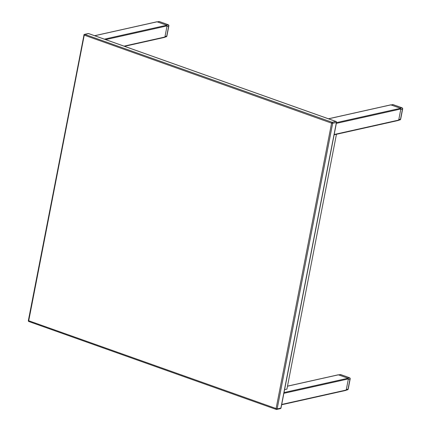 <?xml version="1.0" encoding="UTF-8"?>
<svg xmlns="http://www.w3.org/2000/svg" width="431" height="431" viewBox="0 0 431 431"><rect width="100%" height="100%" fill="white"/><g stroke="black" fill="none" stroke-linecap="round" stroke-linejoin="round"><path stroke-width="0.65" d="M336.169 121.639A0.797 0.393 109.6 0 0 336.018 121.467A0.797 0.393 109.6 0 0 335.894 121.461A0.797 0.668 77.4 0 1 336.406 122.452L336.536 122.372A0.797 0.797 0 0 0 336.018 121.467L88.651 33.57A0.797 0.393 -70.4 0 1 88.748 33.645M331.584 123.153L332.673 123.288A0.797 0.668 -102.6 0 0 332.161 122.296A0.797 0.393 109.6 0 0 331.584 123.153L276.066 408.766A0.797 0.393 109.6 0 0 276.228 409.423A0.797 0.393 109.6 0 0 276.352 409.428A0.797 0.668 -102.6 0 0 276.67 409.45L276.67 409.45A0.797 0.668 -102.6 0 0 277.155 408.906L28.349 320.621A0.797 0.797 0 0 0 28.866 321.526A0.797 0.393 -70.4 0 1 28.705 320.869L84.223 35.256A0.797 0.393 -70.4 0 1 84.799 34.399A0.797 0.668 -102.6 0 0 84.476 34.378A0.797 0.797 0 0 0 83.867 35.008L331.584 123.153M280.926 407.866L280.888 408.071A0.797 0.668 77.4 0 1 280.403 408.615L280.403 408.615A0.797 0.797 0 0 0 281.017 407.99L336.536 122.372M88.21 33.543A0.797 0.668 77.4 0 1 88.533 33.564A0.797 0.393 -70.4 0 1 88.651 33.57A0.797 0.797 0 0 0 88.21 33.543L84.476 34.378M83.997 34.927L28.349 320.621M28.985 321.531A0.797 0.393 -70.4 0 1 28.866 321.526L276.228 409.423A0.797 0.797 0 0 0 276.67 409.45L280.403 408.615M336.455 134.283L286.922 389.118L284.584 389.64M398.158 120.438A0.533 0.442 -102.6 0 0 398.691 120.087L334.176 134.499M336.336 123.379L400.857 108.968L398.691 120.087M328.535 118.811L390.885 104.884A0.533 0.442 -102.6 0 0 390.669 104.868L328.427 118.773M390.885 104.884L400.518 108.305L336.487 122.609M400.857 108.968A0.533 0.442 -102.6 0 0 400.518 108.305M105.654 39.609L167.066 25.892L164.901 37.012L124.036 46.144M164.367 37.362A0.533 0.442 -102.6 0 0 164.901 37.012M167.066 25.892A0.533 0.442 -102.6 0 0 166.727 25.23L104.377 39.156M94.745 35.735L157.094 21.809L166.727 25.23M157.094 21.809A0.533 0.442 -102.6 0 0 156.879 21.792L94.637 35.698M287.488 386.203L338.41 374.825A0.533 0.442 -102.6 0 0 338.195 374.814L287.499 386.138M338.41 374.825L348.043 378.251L284.018 392.549M283.867 393.32L348.383 378.908A0.533 0.442 -102.6 0 0 348.043 378.251M348.383 378.908L346.222 390.033L281.707 404.445M345.684 390.384A0.533 0.442 -102.6 0 0 346.222 390.033M348.216 389.031L348.216 389.031A1.067 0.275 -169 0 1 348.043 389.139A1.067 0.889 77.4 0 1 347.402 389.872L347.402 389.872A1.067 1.067 0 0 0 348.216 389.031L350.177 378.924A1.067 1.067 0 0 0 349.487 377.718A1.067 0.523 109.6 0 0 349.331 377.707A1.067 0.889 77.4 0 1 350.01 379.032A1.067 0.275 11 0 0 350.177 378.924M349.487 377.718L340.732 374.604A1.067 1.067 0 0 0 340.145 374.566A1.067 0.889 77.4 0 1 340.571 374.598A1.067 0.523 -70.4 0 1 340.732 374.604A1.067 0.523 -70.4 0 1 340.862 374.701M338.421 374.954A1.067 0.889 77.4 0 1 338.852 374.981L340.571 374.598L349.331 377.707L347.607 378.095L338.852 374.981M348.286 379.415L346.319 389.527L348.043 389.139L350.01 379.032L348.286 379.415M166.894 36.015L166.894 36.015A1.067 0.275 -169 0 1 166.722 36.123A1.067 0.889 77.4 0 1 166.08 36.85L166.08 36.85A1.067 1.067 0 0 0 166.894 36.015L168.86 25.903A1.067 1.067 0 0 0 168.171 24.696A1.067 0.523 109.6 0 0 168.009 24.691A1.067 0.889 77.4 0 1 168.688 26.011A1.067 0.275 11 0 0 168.86 25.903M168.171 24.696L159.416 21.588A1.067 1.067 0 0 0 158.823 21.55A1.067 0.889 77.4 0 1 159.255 21.577A1.067 0.523 -70.4 0 1 159.416 21.588A1.067 0.523 -70.4 0 1 159.545 21.679M157.1 21.933A1.067 0.889 77.4 0 1 157.53 21.965L159.255 21.577L168.009 24.691L166.285 25.073L157.53 21.965M166.964 26.399L165.003 36.506L166.722 36.123L168.688 26.011L166.964 26.399M400.685 119.091L400.685 119.091A1.067 0.275 -169 0 1 400.518 119.198A1.067 0.889 77.4 0 1 399.871 119.926L399.871 119.926A1.067 1.067 0 0 0 400.685 119.091L402.651 108.978A1.067 1.067 0 0 0 401.961 107.772A1.067 0.523 109.6 0 0 401.8 107.766A1.067 0.889 77.4 0 1 402.479 109.086A1.067 0.275 11 0 0 402.651 108.978M401.961 107.772L393.207 104.658A1.067 1.067 0 0 0 392.614 104.625A1.067 0.889 77.4 0 1 393.045 104.652A1.067 0.523 -70.4 0 1 393.207 104.658A1.067 0.523 -70.4 0 1 393.336 104.755M390.89 105.008A1.067 0.889 77.4 0 1 391.321 105.04L393.045 104.652L401.8 107.766L400.076 108.149L391.321 105.04M400.755 109.469L398.794 119.581L400.518 119.198L402.479 109.086L400.755 109.469M335.894 121.461L332.161 122.296L84.799 34.399L88.533 33.564L335.894 121.461M332.673 123.288L336.406 122.452L280.888 408.071L277.155 408.906L332.673 123.288M334.117 134.806L398.373 120.454M124.537 46.322L164.583 37.378M281.648 404.752L345.899 390.394M338.637 374.905L340.145 374.566M346.19 390.141L347.402 389.872M157.315 21.889L158.823 21.55M164.868 37.12L166.08 36.85M391.106 104.959L392.614 104.625M398.659 120.195L399.871 119.926"/></g></svg>
